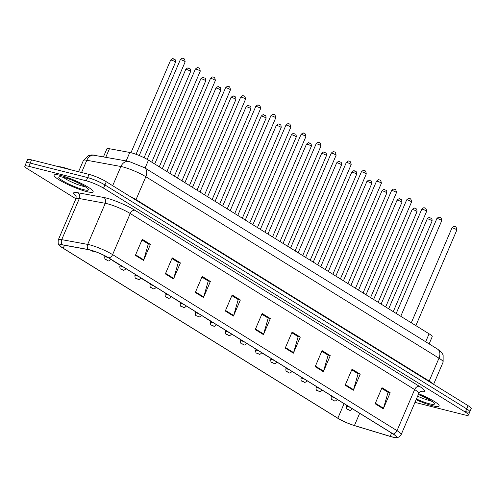 <?xml version="1.0" encoding="UTF-8"?>
<svg xmlns="http://www.w3.org/2000/svg" width="496" height="496" viewBox="0 0 496 496"><rect width="100%" height="100%" fill="white"/><g stroke="black" fill="none" stroke-linecap="round" stroke-linejoin="round"><path stroke-width="0.74" d="M103.497 156.742L106.863 148.887A13.256 2.052 23.2 0 1 109.424 148.732L129.785 152.458A13.256 2.052 23.2 0 1 131.235 152.78A13.256 2.052 23.2 0 1 148.484 160.127L429.083 333.814A13.256 2.052 23.2 0 1 432.196 336.747L429.127 343.902M60.549 175.417A21.216 3.28 -156.8 0 0 54.126 175.15A21.216 3.28 -156.8 0 0 65.094 183.16A21.216 3.28 -156.8 0 0 86.701 191.605A21.216 3.28 -156.8 0 0 93.124 191.865A21.216 3.28 -156.8 0 0 82.156 183.855A21.216 3.28 -156.8 0 0 60.549 175.417A21.216 3.28 -156.8 0 0 54.126 175.15A21.216 3.28 -156.8 0 0 65.094 183.16A21.216 3.28 -156.8 0 0 86.701 191.605A21.216 3.28 -156.8 0 0 93.124 191.865A21.216 3.28 -156.8 0 0 82.156 183.855A21.216 3.28 -156.8 0 0 60.549 175.417M416.119 399.714A21.216 3.28 -156.8 0 0 432.698 405.765A21.216 3.28 -156.8 0 0 439.121 406.026A21.216 3.28 -156.8 0 0 418.692 393.719A21.216 3.28 -156.8 0 1 439.121 406.026A21.216 3.28 -156.8 0 1 432.698 405.765A21.216 3.28 -156.8 0 1 416.119 399.714M90.136 250.021A14.142 2.189 23.2 0 1 108.537 257.858L392.962 433.907A14.142 2.189 23.2 0 1 396.279 437.038A14.142 2.189 23.2 0 1 390.185 436.356L354.429 425.537A14.142 2.189 23.2 0 1 337.844 418.209L63.215 248.223A14.142 2.189 23.2 0 1 59.898 245.092A14.142 2.189 23.2 0 1 62.632 244.925L88.586 249.68A14.142 2.189 23.2 0 1 90.136 250.021M89.919 249.885A14.496 2.244 -156.8 0 0 88.331 249.538L62.372 244.782A14.496 2.244 -156.8 0 0 61.182 246.952A14.496 2.244 -156.8 0 0 62.973 248.161L337.602 418.147A14.496 2.244 -156.8 0 0 354.603 425.661L390.358 436.48A14.496 2.244 -156.8 0 0 394.047 437.391A14.496 2.244 -156.8 0 0 393.204 433.969L108.779 257.92A14.496 2.244 -156.8 0 0 89.919 249.885M414.978 402.386L464.436 414.867A13.256 2.052 -156.8 0 0 468.447 415.034L469.824 411.823A13.256 2.052 -156.8 0 0 466.711 408.89L104.916 184.946A13.256 2.052 -156.8 0 0 87.668 177.599L30.188 163.097A13.256 2.052 -156.8 0 0 26.176 162.936A13.256 2.052 -156.8 0 1 30.188 163.097L87.668 177.599A13.256 2.052 -156.8 0 1 104.916 184.946L466.711 408.89A13.256 2.052 -156.8 0 1 469.824 411.823A13.256 2.052 -156.8 0 1 465.812 411.655M381.715 388.387L388.064 392.317L383.507 408.245A3.534 2.437 121.8 0 1 383.303 408.816L390.185 392.758L382.007 387.705L375.131 403.756L383.303 408.816M387.816 392.162L390.185 392.758M351.745 369.836L358.093 373.767L353.536 389.695A3.534 2.437 121.8 0 1 353.332 390.265L360.214 374.213L352.042 369.154L345.16 385.206L353.332 390.265M357.845 373.612L360.214 374.213M321.78 351.292L328.123 355.217L323.566 371.151A3.534 2.437 121.8 0 1 323.367 371.715L330.243 355.663L322.071 350.604L315.189 366.656L323.367 371.715M327.881 355.068L330.243 355.663M291.809 332.742L298.158 336.666L293.601 352.6A3.534 2.437 121.8 0 1 293.396 353.164L300.278 337.113L292.107 332.053L285.225 348.105L293.396 353.164M297.91 336.517L300.278 337.113M141.968 239.996L148.316 243.92L143.759 259.854A3.534 2.437 121.8 0 1 143.555 260.419L150.437 244.367L142.265 239.308L135.383 255.359L143.555 260.419M148.068 243.772L150.437 244.367M171.938 258.54L178.281 262.471L173.724 278.405A3.534 2.437 121.8 0 1 173.526 278.969L180.401 262.917L172.23 257.858L165.354 273.91L173.526 278.969M178.039 262.316L180.401 262.917M201.903 277.09L208.252 281.021L203.695 296.949A3.534 2.437 121.8 0 1 203.49 297.519L210.372 281.468L202.201 276.408L195.319 292.46L203.49 297.519M208.004 280.866L210.372 281.468M231.874 295.641L238.223 299.572L233.666 315.499A3.534 2.437 121.8 0 1 233.461 316.07L240.343 300.012L232.165 294.953L225.289 311.011L233.461 316.07M237.975 299.417L240.343 300.012M261.845 314.191L268.187 318.122L263.63 334.05A3.534 2.437 121.8 0 1 263.432 334.614L270.308 318.562L262.136 313.503L255.254 329.555L263.432 334.614M267.945 317.967L270.308 318.562M468.447 415.034A13.256 2.052 -156.8 0 0 465.335 412.102L103.54 188.158A13.256 2.052 -156.8 0 0 86.292 180.811L28.811 166.309A13.256 2.052 -156.8 0 0 24.8 166.148A13.256 2.052 -156.8 0 0 27.912 169.08L75.9 198.784M262.558 353.375L270.81 358.298M292.584 371.783L300.774 376.848M322.555 390.327L330.745 395.399M172.713 297.581L180.563 302.622M142.681 279.18L150.375 283.941M112.716 260.629L120.187 265.255M232.649 334.682L240.839 339.754M202.684 316.132L210.75 321.309M469.824 411.823L471.2 408.611A13.256 2.052 -156.8 0 0 468.088 405.678L106.293 181.741A13.256 2.052 -156.8 0 0 89.044 174.387L31.564 159.886A13.256 2.052 -156.8 0 0 27.553 159.724L24.8 166.148M70.63 169.744A22.097 3.416 -156.8 0 0 63.271 167.45A22.097 3.416 -156.8 0 0 58.286 166.631M126.17 160.896L129.785 152.458M145.074 168.082L148.484 160.127M105.809 157.164L109.424 148.732M425.68 341.763L429.083 333.814M76.024 196.044A22.097 3.416 23.2 0 1 77.841 192.739L103.794 197.489A22.097 3.416 23.2 0 1 134.962 210.273L419.393 386.322A4.421 3.044 -58.2 0 0 414.644 389.571L130.219 213.522A17.676 2.734 -156.8 0 0 107.223 203.726A17.676 2.734 -156.8 0 0 105.288 203.298L79.329 198.543A17.676 2.734 -156.8 0 0 75.913 198.753C76.223 196.571 76.161 195.48 75.727 195.467M419.393 386.322A22.097 3.416 23.2 0 1 420.676 391.536M418.791 393.483A17.676 2.734 -156.8 0 0 414.644 389.571L397.029 430.664A17.676 2.734 23.2 0 1 401.177 434.577L418.791 393.483C420.168 391.753 420.999 391.046 421.302 391.35M61.182 246.952C59.427 244.46 57.672 246.407 58.299 239.847A17.676 2.734 23.2 0 1 61.715 239.642L87.674 244.392A17.676 2.734 23.2 0 1 89.609 244.819A17.676 2.734 23.2 0 1 112.604 254.615A4.421 3.044 121.8 0 1 108.779 257.92M88.331 249.538A4.421 3.608 100.4 0 1 87.674 244.392L105.288 203.298A4.421 3.608 -79.6 0 0 103.794 197.489M77.841 192.739A4.421 3.608 -79.6 0 1 79.329 198.543L61.715 239.642A4.421 3.608 100.4 0 0 62.372 244.782M393.204 433.969A4.421 3.044 -58.2 0 0 397.029 430.664L112.604 254.615L130.219 213.522A4.421 3.044 -58.2 0 1 134.962 210.273M465.335 412.102L468.088 405.678M103.54 188.158L106.293 181.741M86.292 180.811L89.044 174.387M28.811 166.309L31.564 159.886M337.844 418.209L344.081 403.657M354.429 425.537L359.674 413.304M390.185 436.356L391.598 433.064M63.215 248.223L64.486 245.266M263.63 334.05L255.49 329.009M233.666 315.499L225.525 310.459M203.695 296.949L195.554 291.915M173.724 278.405L165.583 273.364M143.759 259.854L135.619 254.814M293.601 352.6L285.46 347.56M323.566 371.151L315.425 366.11M353.536 389.695L345.396 384.66M383.507 408.245L375.36 403.205M135.879 200.055A2.207 1.519 121.8 0 1 136.034 199.603L429.176 381.052L438.979 358.174A8.841 6.088 -58.2 0 0 437.584 349.134L441.316 352.098L443.133 354.931L443.126 362.086A17.676 2.734 -156.8 0 0 438.979 358.174L145.836 176.731A17.676 2.734 -156.8 0 0 122.841 166.929A17.676 2.734 -156.8 0 0 120.9 166.501L112.679 185.69M129.332 196.001A17.676 2.734 23.2 0 1 136.034 199.603L145.836 176.731A8.841 6.088 -58.2 0 0 144.441 167.685L437.584 349.134M94.81 155.155A8.841 7.223 100.4 0 0 86.806 160.258A17.676 2.734 -156.8 0 0 83.39 160.468L88.586 155.527L91.878 154.895L128.91 161.398A8.841 7.223 100.4 0 0 120.9 166.501L86.806 160.258L81.561 172.503M429.028 381.498A2.207 1.519 121.8 0 1 429.176 381.052A17.676 2.734 23.2 0 1 432.921 383.91M181.077 59.811A2.654 0.409 -156.8 0 0 180.277 59.78C181.803 58.305 182.702 57.883 182.981 58.509C184.14 58.187 184.859 59.303 185.151 61.87A2.654 0.409 -156.8 0 0 183.78 60.865A2.654 0.409 -156.8 0 0 181.077 59.811M170.643 60.115C172.162 58.64 173.067 58.218 173.346 58.85C174.741 60.103 175.398 58.063 175.516 62.205A2.654 0.409 -156.8 0 0 174.146 61.2A2.654 0.409 -156.8 0 0 171.442 60.146A2.654 0.409 -156.8 0 0 170.643 60.115L130.956 152.712M92.504 251.162L91.14 250.319L92.504 251.162M63.395 177.357A13.473 2.083 -156.8 0 0 82.962 186.242A13.473 2.083 -156.8 0 0 85.138 186.676M83.564 189.658A16.12 2.492 -156.8 0 0 84.661 186.291A16.12 2.492 -156.8 0 0 63.686 177.357A16.12 2.492 -156.8 0 0 62.589 180.724A16.12 2.492 -156.8 0 0 83.564 189.658M196.174 69.155A2.654 0.409 -156.8 0 0 195.368 69.118C196.893 67.648 197.792 67.22 198.078 67.853C199.231 67.53 199.956 68.646 200.241 71.207A2.654 0.409 -156.8 0 0 198.871 70.209A2.654 0.409 -156.8 0 0 196.174 69.155M211.265 78.498A2.654 0.409 -156.8 0 0 210.465 78.461C211.984 76.985 212.889 76.564 213.168 77.196C214.322 76.874 215.047 77.99 215.338 80.55A2.654 0.409 -156.8 0 0 213.968 79.552A2.654 0.409 -156.8 0 0 211.265 78.498M226.356 87.835A2.654 0.409 -156.8 0 0 225.556 87.804C227.081 86.329 227.98 85.907 228.259 86.54C229.419 86.211 230.138 87.333 230.429 89.894A2.654 0.409 -156.8 0 0 229.059 88.896A2.654 0.409 -156.8 0 0 226.356 87.835M241.453 97.179A2.654 0.409 -156.8 0 0 240.647 97.148C242.172 95.672 243.077 95.251 243.356 95.883C244.509 95.554 245.235 96.677 245.526 99.237A2.654 0.409 -156.8 0 0 244.156 98.233A2.654 0.409 -156.8 0 0 241.453 97.179M185.733 69.459C187.259 67.983 188.158 67.561 188.437 68.188C189.832 69.446 190.489 67.406 190.607 71.548A2.654 0.409 -156.8 0 0 189.236 70.544A2.654 0.409 -156.8 0 0 186.539 69.49A2.654 0.409 -156.8 0 0 185.733 69.459L147.2 159.371M105.09 255.93L104.73 256.773A3.317 0.515 23.2 0 1 105.735 256.816A3.317 0.515 23.2 0 1 108.506 257.839M110.8 259.265A3.317 0.515 23.2 0 1 110.825 259.383C109.368 260.877 108.401 261.293 107.917 260.642C105.369 258.999 104.842 260.871 104.73 256.773M107.595 260.505L106.237 259.662L107.595 260.505M200.824 78.796C202.349 77.32 203.255 76.899 203.534 77.531C204.929 78.783 205.586 76.744 205.704 80.885A2.654 0.409 -156.8 0 0 204.333 79.887A2.654 0.409 -156.8 0 0 201.63 78.833A2.654 0.409 -156.8 0 0 200.824 78.796L162.304 168.683M120.249 265.112L119.821 266.116A3.317 0.515 23.2 0 1 120.826 266.154A3.317 0.515 23.2 0 1 123.597 267.183M125.891 268.603A3.317 0.515 23.2 0 1 125.916 268.727C124.459 270.215 123.492 270.636 123.008 269.985C120.46 268.342 119.933 270.215 119.821 266.116M122.692 269.849L121.328 269.006L122.692 269.849M215.921 88.139C217.446 86.664 218.345 86.242 218.624 86.874C220.019 88.127 220.677 86.087 220.794 90.229A2.654 0.409 -156.8 0 0 219.424 89.23A2.654 0.409 -156.8 0 0 216.721 88.176A2.654 0.409 -156.8 0 0 215.921 88.139L177.394 178.027M135.346 274.455L134.918 275.454A3.317 0.515 23.2 0 1 135.916 275.497A3.317 0.515 23.2 0 1 138.688 276.526M140.988 277.946A3.317 0.515 23.2 0 1 141.007 278.07C139.556 279.558 138.589 279.98 138.105 279.329C135.557 277.686 135.03 279.558 134.918 275.454M137.783 279.192L136.419 278.349L137.783 279.192M417.632 396.192A13.473 2.083 -156.8 0 0 428.959 400.402A13.473 2.083 -156.8 0 0 431.136 400.836M416.435 398.982A16.12 2.492 -156.8 0 0 429.561 403.818A16.12 2.492 -156.8 0 0 433.25 402.268A16.12 2.492 -156.8 0 0 418.376 394.45M256.544 106.522A2.654 0.409 -156.8 0 0 255.744 106.491C257.263 105.016 258.168 104.594 258.447 105.22C259.6 104.898 260.326 106.014 260.617 108.581A2.654 0.409 -156.8 0 0 259.247 107.576A2.654 0.409 -156.8 0 0 256.544 106.522M271.641 115.866A2.654 0.409 -156.8 0 0 270.835 115.828C272.36 114.353 273.259 113.931 273.538 114.564C274.697 114.241 275.416 115.357 275.708 117.918A2.654 0.409 -156.8 0 0 274.338 116.92A2.654 0.409 -156.8 0 0 271.641 115.866M286.731 125.203A2.654 0.409 -156.8 0 0 285.932 125.172C287.451 123.696 288.356 123.275 288.635 123.907C289.788 123.585 290.513 124.701 290.805 127.261A2.654 0.409 -156.8 0 0 289.435 126.263A2.654 0.409 -156.8 0 0 286.731 125.203M231.012 97.483C232.537 96.007 233.436 95.585 233.721 96.218C235.11 97.47 235.774 95.43 235.885 99.572A2.654 0.409 -156.8 0 0 234.515 98.574A2.654 0.409 -156.8 0 0 231.818 97.514A2.654 0.409 -156.8 0 0 231.012 97.483L192.491 187.364M150.437 283.799L150.009 284.797A3.317 0.515 23.2 0 1 151.013 284.84A3.317 0.515 23.2 0 1 153.785 285.87M156.079 287.289A3.317 0.515 23.2 0 1 156.104 287.407C154.647 288.901 153.679 289.323 153.196 288.666C150.648 287.029 150.121 288.901 150.009 284.797M152.873 288.536L151.516 287.692L152.873 288.536M246.109 106.826C247.628 105.35 248.533 104.929 248.812 105.555C250.207 106.814 250.864 104.774 250.982 108.915A2.654 0.409 -156.8 0 0 249.612 107.911A2.654 0.409 -156.8 0 0 246.909 106.857A2.654 0.409 -156.8 0 0 246.109 106.826L207.582 196.707M165.534 293.136L165.1 294.14A3.317 0.515 23.2 0 1 166.104 294.184A3.317 0.515 23.2 0 1 168.876 295.207M171.176 296.633A3.317 0.515 23.2 0 1 171.194 296.751C169.744 298.245 168.77 298.66 168.287 298.009C165.745 296.372 165.211 298.239 165.1 294.14M167.97 297.873L166.606 297.03L167.97 297.873M261.2 116.169C262.725 114.694 263.624 114.272 263.903 114.898C265.298 116.157 265.955 114.117 266.073 118.259A2.654 0.409 -156.8 0 0 264.703 117.254A2.654 0.409 -156.8 0 0 262 116.2A2.654 0.409 -156.8 0 0 261.2 116.169L222.673 206.051M180.625 302.479L180.197 303.484A3.317 0.515 23.2 0 1 181.195 303.521A3.317 0.515 23.2 0 1 183.973 304.55M186.267 305.97A3.317 0.515 23.2 0 1 186.285 306.094C184.834 307.588 183.867 308.004 183.384 307.353C180.835 305.71 180.308 307.582 180.197 303.484M183.061 307.216L181.697 306.373L183.061 307.216M301.822 134.546A2.654 0.409 -156.8 0 0 301.022 134.515C302.548 133.04 303.447 132.618 303.726 133.25C304.885 132.922 305.604 134.044 305.896 136.605A2.654 0.409 -156.8 0 0 304.525 135.6A2.654 0.409 -156.8 0 0 301.822 134.546M316.919 143.89A2.654 0.409 -156.8 0 0 316.113 143.859C317.638 142.383 318.537 141.961 318.823 142.588C319.976 142.265 320.695 143.387 320.986 145.948A2.654 0.409 -156.8 0 0 319.616 144.944A2.654 0.409 -156.8 0 0 316.919 143.89M332.01 153.233A2.654 0.409 -156.8 0 0 331.21 153.202C332.729 151.726 333.634 151.299 333.913 151.931C335.067 151.609 335.792 152.725 336.083 155.291A2.654 0.409 -156.8 0 0 334.713 154.287A2.654 0.409 -156.8 0 0 332.01 153.233M347.101 162.576A2.654 0.409 -156.8 0 0 346.301 162.539C347.826 161.064 348.725 160.642 349.004 161.274C350.164 160.952 350.883 162.068 351.174 164.629A2.654 0.409 -156.8 0 0 349.804 163.63A2.654 0.409 -156.8 0 0 347.101 162.576M362.198 171.914A2.654 0.409 -156.8 0 0 361.392 171.883C362.917 170.407 363.822 169.985 364.101 170.618C365.254 170.289 365.98 171.411 366.271 173.972A2.654 0.409 -156.8 0 0 364.901 172.974A2.654 0.409 -156.8 0 0 362.198 171.914M276.291 125.507C277.816 124.031 278.721 123.609 279 124.242C280.389 125.494 281.052 123.454 281.17 127.596A2.654 0.409 -156.8 0 0 279.794 126.598A2.654 0.409 -156.8 0 0 277.097 125.544A2.654 0.409 -156.8 0 0 276.291 125.507L237.77 215.394M195.715 311.823L195.288 312.827A3.317 0.515 23.2 0 1 196.292 312.864A3.317 0.515 23.2 0 1 199.063 313.894M201.357 315.313A3.317 0.515 23.2 0 1 201.382 315.437C199.925 316.925 198.958 317.347 198.474 316.696C195.926 315.053 195.399 316.925 195.288 312.827M198.158 316.56L196.794 315.716L198.158 316.56M291.388 134.85C292.907 133.374 293.812 132.953 294.091 133.585C295.486 134.838 296.143 132.798 296.261 136.939A2.654 0.409 -156.8 0 0 294.891 135.941A2.654 0.409 -156.8 0 0 292.187 134.881A2.654 0.409 -156.8 0 0 291.388 134.85L252.861 224.738M210.812 321.166L210.378 322.164A3.317 0.515 23.2 0 1 211.383 322.208A3.317 0.515 23.2 0 1 214.154 323.237M216.454 324.657A3.317 0.515 23.2 0 1 216.473 324.781C215.022 326.269 214.049 326.69 213.565 326.039C211.023 324.396 210.496 326.269 210.378 322.164M213.249 325.903L211.885 325.06L213.249 325.903M306.478 144.193C308.004 142.718 308.903 142.296 309.182 142.929C310.577 144.181 311.234 142.141 311.352 146.283A2.654 0.409 -156.8 0 0 309.981 145.278A2.654 0.409 -156.8 0 0 307.284 144.224A2.654 0.409 -156.8 0 0 306.478 144.193L267.952 234.075M225.903 330.51L225.475 331.508A3.317 0.515 23.2 0 1 226.48 331.551A3.317 0.515 23.2 0 1 229.251 332.58M231.545 334A3.317 0.515 23.2 0 1 231.57 334.118C230.113 335.612 229.146 336.034 228.662 335.377C226.114 333.74 225.587 335.606 225.475 331.508M228.34 335.24L226.982 334.397L228.34 335.24M321.569 153.537C323.094 152.061 324 151.64 324.279 152.266C325.674 153.524 326.331 151.485 326.449 155.626A2.654 0.409 -156.8 0 0 325.078 154.622A2.654 0.409 -156.8 0 0 322.375 153.568A2.654 0.409 -156.8 0 0 321.569 153.537L283.049 243.418M240.994 339.847L240.566 340.851A3.317 0.515 23.2 0 1 241.571 340.895A3.317 0.515 23.2 0 1 244.342 341.918M246.636 343.344A3.317 0.515 23.2 0 1 246.661 343.461C245.204 344.956 244.237 345.371 243.753 344.72C241.205 343.077 240.678 344.949 240.566 340.851M243.437 344.584L242.073 343.74L243.437 344.584M336.666 162.874C338.191 161.405 339.09 160.977 339.369 161.609C340.764 162.868 341.422 160.822 341.539 164.963A2.654 0.409 -156.8 0 0 340.169 163.965A2.654 0.409 -156.8 0 0 337.466 162.911A2.654 0.409 -156.8 0 0 336.666 162.874L298.139 252.762M256.091 349.19L255.657 350.195A3.317 0.515 23.2 0 1 256.661 350.232A3.317 0.515 23.2 0 1 259.433 351.261M261.733 352.681A3.317 0.515 23.2 0 1 261.752 352.805C260.301 354.293 259.334 354.714 258.85 354.063C256.302 352.42 255.775 354.293 255.657 350.195M258.528 353.927L257.164 353.084L258.528 353.927M377.289 181.257A2.654 0.409 -156.8 0 0 376.489 181.226C378.008 179.75 378.913 179.329 379.192 179.961C380.345 179.633 381.071 180.755 381.362 183.315A2.654 0.409 -156.8 0 0 379.992 182.311A2.654 0.409 -156.8 0 0 377.289 181.257M392.386 190.6A2.654 0.409 -156.8 0 0 391.58 190.569C393.105 189.094 394.004 188.672 394.283 189.298C395.442 188.976 396.161 190.092 396.453 192.659A2.654 0.409 -156.8 0 0 395.083 191.654A2.654 0.409 -156.8 0 0 392.386 190.6M407.476 199.944A2.654 0.409 -156.8 0 0 406.67 199.907C408.196 198.437 409.101 198.009 409.38 198.642C410.533 198.319 411.258 199.435 411.55 201.996A2.654 0.409 -156.8 0 0 410.18 200.998A2.654 0.409 -156.8 0 0 407.476 199.944M422.567 209.287A2.654 0.409 -156.8 0 0 421.767 209.25C423.293 207.774 424.192 207.353 424.471 207.985C425.624 207.663 426.349 208.779 426.641 211.339A2.654 0.409 -156.8 0 0 425.27 210.341A2.654 0.409 -156.8 0 0 422.567 209.287M437.664 218.624A2.654 0.409 -156.8 0 0 436.858 218.593C438.383 217.118 439.282 216.696 439.568 217.329C440.721 217 441.44 218.122 441.731 220.683A2.654 0.409 -156.8 0 0 440.361 219.685A2.654 0.409 -156.8 0 0 437.664 218.624M452.755 227.968A2.654 0.409 -156.8 0 0 451.955 227.937C453.474 226.461 454.379 226.04 454.658 226.672C455.812 226.343 456.537 227.466 456.828 230.026A2.654 0.409 -156.8 0 0 455.458 229.022A2.654 0.409 -156.8 0 0 452.755 227.968M351.757 172.217C353.282 170.742 354.181 170.32 354.466 170.953C355.855 172.205 356.519 170.165 356.63 174.307A2.654 0.409 -156.8 0 0 355.26 173.309A2.654 0.409 -156.8 0 0 352.563 172.255A2.654 0.409 -156.8 0 0 351.757 172.217L313.236 262.105M271.182 358.534L270.754 359.538A3.317 0.515 23.2 0 1 271.758 359.575A3.317 0.515 23.2 0 1 274.53 360.604M276.824 362.024A3.317 0.515 23.2 0 1 276.849 362.148C275.392 363.636 274.424 364.058 273.941 363.407C271.393 361.764 270.866 363.636 270.754 359.538M273.618 363.27L272.261 362.427L273.618 363.27M366.854 181.561C368.373 180.085 369.278 179.664 369.557 180.296C370.952 181.548 371.609 179.509 371.727 183.65A2.654 0.409 -156.8 0 0 370.357 182.652A2.654 0.409 -156.8 0 0 367.654 181.592A2.654 0.409 -156.8 0 0 366.854 181.561L328.327 271.442M286.279 367.877L285.845 368.875A3.317 0.515 23.2 0 1 286.849 368.919A3.317 0.515 23.2 0 1 289.621 369.948M291.921 371.368A3.317 0.515 23.2 0 1 291.939 371.492C290.489 372.98 289.515 373.401 289.032 372.75C286.49 371.107 285.956 372.98 285.845 368.875M288.715 372.614L287.351 371.771L288.715 372.614M381.945 190.904C383.47 189.429 384.369 189.007 384.648 189.639C386.043 190.892 386.7 188.852 386.818 192.994A2.654 0.409 -156.8 0 0 385.448 191.989A2.654 0.409 -156.8 0 0 382.745 190.935A2.654 0.409 -156.8 0 0 381.945 190.904L343.418 280.786M301.37 377.214L300.942 378.219A3.317 0.515 23.2 0 1 301.94 378.262A3.317 0.515 23.2 0 1 304.711 379.285M307.012 380.711A3.317 0.515 23.2 0 1 307.03 380.829C305.579 382.323 304.612 382.738 304.129 382.087C301.58 380.451 301.053 382.317 300.942 378.219M303.806 381.951L302.442 381.108L303.806 381.951M397.036 200.248C398.561 198.772 399.46 198.35 399.745 198.977C401.134 200.235 401.797 198.195 401.915 202.337A2.654 0.409 -156.8 0 0 400.539 201.333A2.654 0.409 -156.8 0 0 397.842 200.279A2.654 0.409 -156.8 0 0 397.036 200.248L358.515 290.129M316.46 386.558L316.033 387.562A3.317 0.515 23.2 0 1 317.037 387.605A3.317 0.515 23.2 0 1 319.808 388.628M322.102 390.054A3.317 0.515 23.2 0 1 322.127 390.172C320.67 391.666 319.703 392.082 319.219 391.431C316.671 389.788 316.144 391.66 316.033 387.562M318.903 391.294L317.539 390.451L318.903 391.294M412.133 209.585C413.652 208.109 414.557 207.688 414.836 208.32C416.231 209.572 416.888 207.533 417.006 211.674A2.654 0.409 -156.8 0 0 415.636 210.676A2.654 0.409 -156.8 0 0 412.932 209.622A2.654 0.409 -156.8 0 0 412.133 209.585L373.606 299.472M331.557 395.901L331.123 396.905A3.317 0.515 23.2 0 1 332.128 396.943A3.317 0.515 23.2 0 1 334.899 397.972M337.199 399.392A3.317 0.515 23.2 0 1 337.218 399.516C335.767 401.004 334.794 401.425 334.31 400.774C331.768 399.131 331.241 401.004 331.123 396.905M333.994 400.638L332.63 399.795L333.994 400.638M427.223 218.928C428.749 217.453 429.648 217.031 429.927 217.663C431.322 218.916 431.979 216.876 432.097 221.018A2.654 0.409 -156.8 0 0 430.726 220.019A2.654 0.409 -156.8 0 0 428.029 218.959A2.654 0.409 -156.8 0 0 427.223 218.928L388.697 308.816M346.648 405.244L346.22 406.243A3.317 0.515 23.2 0 1 347.225 406.286A3.317 0.515 23.2 0 1 349.996 407.315M352.29 408.735A3.317 0.515 23.2 0 1 352.315 408.859C350.858 410.347 349.891 410.769 349.407 410.118C346.859 408.475 346.332 410.347 346.22 406.243M349.085 409.981L347.727 409.138L349.085 409.981M394.047 437.391C396.211 437.119 397.37 439.313 401.177 434.577M58.299 239.847L75.913 198.753M128.91 161.398L144.441 167.685M83.39 160.468L78.554 171.746M443.126 362.086L433.597 384.326M180.277 59.78L139.233 155.539M185.151 61.87L144.069 157.722M175.516 62.205L136.047 154.299M94.321 251.305L92.82 251.298L90.26 250.052M61.299 176.867L64.071 177.518C73.024 179.298 89.894 189.075 87.104 188.232L86.936 187.854M195.368 69.118L154.709 163.984M200.241 71.207L159.272 166.805M210.465 78.461L169.806 173.327M215.338 80.55L174.363 176.148M225.556 87.804L184.896 182.671M230.429 89.894L189.46 185.492M240.647 97.148L199.993 192.008M245.526 99.237L204.55 194.835M190.607 71.548L151.77 162.161M205.704 80.885L166.861 171.504M220.794 90.229L181.958 180.848M418.364 394.481L425.816 397.829L432.934 402.008M255.744 106.491L215.084 201.351M260.617 108.581L219.641 204.172M270.835 115.828L230.175 210.695M275.708 117.918L234.738 213.516M285.932 125.172L245.272 220.038M290.805 127.261L249.829 222.859M235.885 99.572L197.048 190.191M250.982 108.915L212.139 199.528M266.073 118.259L227.236 208.872M301.022 134.515L260.363 229.375M305.896 136.605L264.926 232.202M316.113 143.859L275.454 238.719M320.986 145.948L280.017 241.546M331.21 153.202L290.551 248.062M336.083 155.291L295.108 250.883M346.301 162.539L305.641 257.405M351.174 164.629L310.205 260.226M361.392 171.883L320.738 266.749M366.271 173.972L325.295 269.57M281.17 127.596L242.327 218.215M296.261 136.939L257.424 227.559M311.352 146.283L272.515 236.902M326.449 155.626L287.606 246.239M341.539 164.963L302.703 255.583M376.489 181.226L335.829 276.086M381.362 183.315L340.386 278.913M391.58 190.569L350.92 285.429M396.453 192.659L355.483 288.25M406.67 199.907L366.017 294.773M411.55 201.996L370.574 297.594M421.767 209.25L381.108 304.116M426.641 211.339L385.671 306.937M436.858 218.593L396.199 313.46M441.731 220.683L400.762 316.281M451.955 227.937L411.296 322.797M456.828 230.026L415.853 325.624M356.63 174.307L317.793 264.926M371.727 183.65L332.884 274.269M386.818 192.994L347.981 283.613M401.915 202.337L363.072 292.95M417.006 211.674L378.169 302.293M432.097 221.018L393.26 311.637"/></g></svg>

